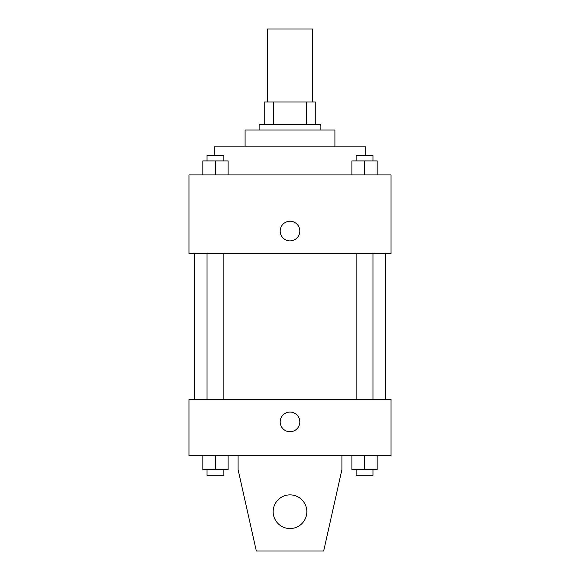 <?xml version="1.0" encoding="UTF-8"?>
<svg xmlns="http://www.w3.org/2000/svg" width="580" height="580" viewBox="0 0 580 580"><rect width="100%" height="100%" fill="white"/><g stroke="black" fill="none" stroke-linecap="round" stroke-linejoin="round"><path stroke-width="0.87" d="M312.453 101.971L312.453 29L267.547 29L267.547 101.971M273.535 124.417L273.535 101.971L264.741 101.971L264.741 124.417L264.741 101.971M273.535 101.971L315.259 101.971L315.259 124.417M306.465 124.417L306.465 101.971M259.13 130.029L259.13 124.417L320.87 124.417L320.87 130.029M245.094 146.87L245.094 130.029L334.906 130.029L334.906 146.87M214.223 155.288L214.223 146.87L365.777 146.87L365.777 155.288M188.971 174.935L391.029 174.935L391.029 253.518L188.971 253.518L188.971 174.935M290 240.888A9.824 9.824 0 0 1 281.496 226.156A9.824 9.824 0 0 1 298.504 226.156A9.824 9.824 0 0 1 290 240.888M188.971 399.453L391.029 399.453L391.029 455.583L188.971 455.583L188.971 399.453M280.176 421.907A9.824 9.824 0 0 1 294.908 413.395A9.824 9.824 0 0 1 294.908 430.411A9.824 9.824 0 0 1 280.176 421.907M341.917 455.583L341.917 469.611L323.676 551L256.324 551L238.083 469.611L238.083 455.583M273.158 511.712A16.842 16.842 0 0 1 298.417 497.125A16.842 16.842 0 0 1 298.417 526.292A16.842 16.842 0 0 1 273.158 511.712M351.908 174.935L351.908 160.906L377.167 160.906L377.167 174.935L377.167 160.906M364.537 174.935L364.537 160.906M372.962 160.906L372.962 155.288L356.12 155.288L356.12 160.906M202.833 174.935L202.833 160.906L228.092 160.906L228.092 174.935L228.092 160.906M215.463 174.935L215.463 160.906M223.88 160.906L223.88 155.288L207.038 155.288L207.038 160.906M351.908 455.583L351.908 469.611L377.167 469.611L377.167 455.583L377.167 469.611M364.537 469.611L364.537 455.583M372.962 469.611L372.962 475.223L356.12 475.223L356.12 469.611M202.833 455.583L202.833 469.611L228.092 469.611L228.092 455.583L228.092 469.611M215.463 469.611L215.463 455.583M223.88 469.611L223.88 475.223L207.038 475.223L207.038 469.611M385.417 399.453L385.417 253.518M194.583 399.453L194.583 253.518M356.12 253.518L356.12 399.453M372.962 253.518L372.962 399.453M223.88 399.453L223.88 253.518M207.038 399.453L207.038 253.518"/></g></svg>
